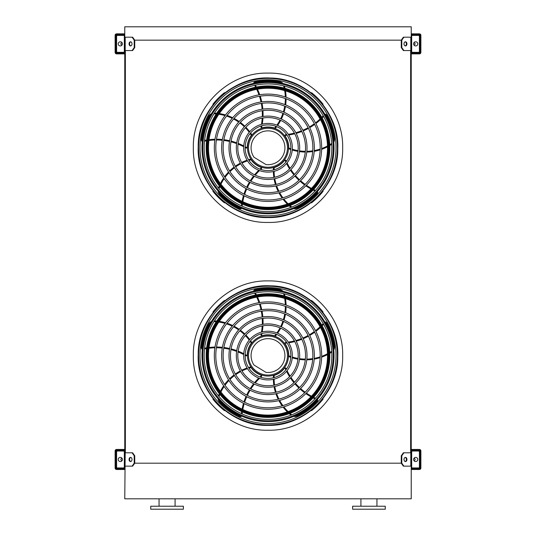 <?xml version="1.0" encoding="UTF-8"?>
<svg xmlns="http://www.w3.org/2000/svg" width="536" height="536" viewBox="0 0 536 536"><rect width="100%" height="100%" fill="white"/><g stroke="black" fill="none" stroke-linecap="round" stroke-linejoin="round"><path stroke-width="0.8" d="M411.233 26.8L411.233 37.192L403.889 37.192L401.792 40.16L134.208 40.16L132.111 37.192L124.767 37.192L124.767 26.8L411.233 26.8M132.111 50.552L134.208 47.583L134.737 47.583L132.633 50.552L124.767 50.552L124.767 452.799L132.633 452.799L134.737 455.768L134.208 455.768L132.111 452.799M125.357 50.552L125.357 452.799M403.889 50.552L403.367 50.552L401.263 47.583L401.792 47.583L403.889 50.552L411.233 50.552L411.233 452.799L403.889 452.799L401.792 455.768L401.263 455.768L401.263 463.184L401.792 463.184L403.889 466.153L403.367 466.153L401.263 463.184L134.737 463.184L134.737 455.768M410.643 50.552L410.643 452.799M403.889 466.153L411.233 466.153L411.233 498.808L124.767 498.808L125.196 452.799M360.916 506.232L360.916 498.808M352.608 509.2L385.263 509.2L385.263 506.232L352.608 506.232L352.608 509.2M167.065 509.2L183.392 509.2L183.392 506.232L150.737 506.232L150.737 509.2L167.065 509.2M124.767 467.191L124.767 451.754A1.186 1.186 0 0 0 123.575 450.568L117.344 450.568A1.186 1.186 0 0 0 116.158 451.754L116.158 454.28L116.6 454.28L116.6 451.754A0.744 0.744 0 0 1 117.344 451.017L123.575 451.017A0.744 0.744 0 0 1 124.319 451.754L124.319 467.191A0.744 0.744 0 0 1 123.575 467.935L117.344 467.935A0.744 0.744 0 0 1 116.6 467.191L116.6 464.672L116.158 464.672L116.158 467.191A1.186 1.186 0 0 0 117.344 468.384L123.575 468.384A1.186 1.186 0 0 0 124.767 467.191M116.6 454.28L116.6 464.672M120.312 461.556A2.077 2.077 0 0 0 122.114 458.434A2.077 2.077 0 0 0 118.51 458.434A2.077 2.077 0 0 0 120.312 461.556M130.797 461.523A2.077 1.467 90 0 1 129.591 459.473A2.077 1.467 90 0 1 130.797 457.429M132.111 466.153L134.208 463.184L134.737 463.184L132.633 466.153L125.196 466.153M134.208 463.184L134.208 455.768M132.003 459.473A2.077 1.467 90 0 1 130.536 461.556A2.077 1.467 90 0 1 129.069 459.473A2.077 1.467 90 0 1 130.536 457.396A2.077 1.467 90 0 1 132.003 459.473M411.233 451.754L411.233 467.191A1.186 1.186 0 0 0 412.425 468.384L418.656 468.384A1.186 1.186 0 0 0 419.842 467.191L419.842 464.672L419.4 464.672L419.4 467.191A0.744 0.744 0 0 1 418.656 467.935L412.425 467.935A0.744 0.744 0 0 1 411.682 467.191L411.682 451.754A0.744 0.744 0 0 1 412.425 451.017L418.656 451.017A0.744 0.744 0 0 1 419.4 451.754L419.4 454.28L419.842 454.28L419.842 451.754A1.186 1.186 0 0 0 418.656 450.568L412.425 450.568A1.186 1.186 0 0 0 411.233 451.754M419.4 464.672L419.4 454.28M415.688 461.556A2.077 2.077 0 0 0 417.49 458.434A2.077 2.077 0 0 0 413.886 458.434A2.077 2.077 0 0 0 415.688 461.556M406.931 459.473A2.077 1.467 -90 0 1 405.464 461.556A2.077 1.467 -90 0 1 403.997 459.473A2.077 1.467 -90 0 1 405.464 457.396A2.077 1.467 -90 0 1 406.931 459.473M401.792 463.184L401.792 455.768M405.203 457.429A2.077 1.467 -90 0 1 406.409 459.473A2.077 1.467 -90 0 1 405.203 461.523M401.263 455.768L403.367 452.799L403.889 452.799M411.233 36.153L411.233 51.59A1.186 1.186 0 0 0 412.425 52.776L418.656 52.776A1.186 1.186 0 0 0 419.842 51.59L419.842 49.064L419.4 49.064L419.4 51.59A0.744 0.744 0 0 1 418.656 52.327L412.425 52.327A0.744 0.744 0 0 1 411.682 51.59L411.682 36.153A0.744 0.744 0 0 1 412.425 35.41L418.656 35.41A0.744 0.744 0 0 1 419.4 36.153L419.4 38.672L419.842 38.672L419.842 36.153A1.186 1.186 0 0 0 418.656 34.961L412.425 34.961A1.186 1.186 0 0 0 411.233 36.153M419.4 49.064L419.4 38.672M415.688 45.949A2.077 2.077 0 0 0 417.49 42.833A2.077 2.077 0 0 0 413.886 42.833A2.077 2.077 0 0 0 415.688 45.949M406.931 43.872A2.077 1.467 -90 0 1 405.464 45.949A2.077 1.467 -90 0 1 403.997 43.872A2.077 1.467 -90 0 1 405.464 41.795A2.077 1.467 -90 0 1 406.931 43.872M401.792 47.583L401.792 40.16M401.263 47.583L401.263 40.16L403.367 37.192L403.889 37.192M405.203 41.828A2.077 1.467 -90 0 1 406.409 43.872A2.077 1.467 -90 0 1 405.203 45.915M124.767 51.59L124.767 36.153A1.186 1.186 0 0 0 123.575 34.961L117.344 34.961A1.186 1.186 0 0 0 116.158 36.153L116.158 38.672L116.6 38.672L116.6 36.153A0.744 0.744 0 0 1 117.344 35.41L123.575 35.41A0.744 0.744 0 0 1 124.319 36.153L124.319 51.59A0.744 0.744 0 0 1 123.575 52.327L117.344 52.327A0.744 0.744 0 0 1 116.6 51.59L116.6 49.064L116.158 49.064L116.158 51.59A1.186 1.186 0 0 0 117.344 52.776L123.575 52.776A1.186 1.186 0 0 0 124.767 51.59M116.6 38.672L116.6 49.064M120.312 45.949A2.077 2.077 0 0 0 122.114 42.833A2.077 2.077 0 0 0 118.51 42.833A2.077 2.077 0 0 0 120.312 45.949M130.797 45.915A2.077 1.467 90 0 1 129.591 43.872A2.077 1.467 90 0 1 130.797 41.828M132.111 37.192L132.633 37.192L134.737 40.16L134.737 47.583M134.208 47.583L134.208 40.16M132.003 43.872A2.077 1.467 90 0 1 130.536 45.949A2.077 1.467 90 0 1 129.069 43.872A2.077 1.467 90 0 1 130.536 41.795A2.077 1.467 90 0 1 132.003 43.872M413.879 460.498A1.039 1.039 0 0 0 415.092 459.566A1.039 1.039 0 0 0 413.879 458.454M413.464 449.456L413.464 450.2L419.4 450.2A0.744 0.744 0 0 1 420.144 450.943L420.144 468.008A0.744 0.744 0 0 1 419.4 468.752L413.464 468.752L413.464 469.496L419.4 469.496A1.487 1.487 0 0 0 420.881 468.008L420.881 450.943A1.487 1.487 0 0 0 419.4 449.456L411.233 449.456M124.767 468.752L116.6 468.752A0.744 0.744 0 0 1 115.856 468.008L115.856 450.943A0.744 0.744 0 0 1 116.6 450.2L124.767 450.2M413.464 468.752L411.233 468.752M411.233 450.2L413.464 450.2M122.536 450.2L122.536 449.456L116.6 449.456A1.487 1.487 0 0 0 115.119 450.943L115.119 468.008A1.487 1.487 0 0 0 116.6 469.496L122.536 469.496L122.536 468.752M122.536 449.456L124.767 449.456M124.767 469.496L122.536 469.496M413.464 469.496L411.233 469.496M122.121 458.454A1.039 1.039 0 0 0 120.908 459.566A1.039 1.039 0 0 0 122.121 460.498M411.233 34.592L419.4 34.592A0.744 0.744 0 0 1 420.144 35.336L420.144 52.407A0.744 0.744 0 0 1 419.4 53.144L411.233 53.144M124.767 53.144L116.6 53.144A0.744 0.744 0 0 1 115.856 52.407L115.856 35.336A0.744 0.744 0 0 1 116.6 34.592L124.767 34.592M413.464 53.144L413.464 53.888L419.4 53.888A1.487 1.487 0 0 0 420.881 52.407L420.881 35.336A1.487 1.487 0 0 0 419.4 33.848L413.464 33.848L413.464 34.592M124.767 53.888L122.536 53.888L122.536 53.144M122.536 34.592L122.536 33.848L116.6 33.848A1.487 1.487 0 0 0 115.119 35.336L115.119 52.407A1.487 1.487 0 0 0 116.6 53.888L122.536 53.888M413.464 53.888L411.233 53.888M122.536 33.848L124.767 33.848M411.233 33.848L413.464 33.848M413.879 44.897A1.039 1.039 0 0 0 415.092 43.959A1.039 1.039 0 0 0 413.879 42.847M122.121 42.847A1.039 1.039 0 0 0 120.908 43.959A1.039 1.039 0 0 0 122.121 44.897M268 424.948A69.372 69.372 0 0 0 328.079 320.89A69.372 69.372 0 0 0 207.921 320.89A69.372 69.372 0 0 0 268 424.948M268 423.587A68.012 68.012 0 0 0 326.9 321.567A68.012 68.012 0 0 0 209.1 321.567A68.012 68.012 0 0 0 268 423.587M268 407.762A52.186 52.186 0 0 0 313.198 329.479A52.186 52.186 0 0 0 222.802 329.479A52.186 52.186 0 0 0 268 407.762M268 409.249A53.674 53.674 0 0 0 314.485 328.736A53.674 53.674 0 0 0 221.515 328.736A53.674 53.674 0 0 0 268 409.249M268 400.432A44.857 44.857 0 0 0 306.847 333.144A44.857 44.857 0 0 0 229.153 333.144A44.857 44.857 0 0 0 268 400.432M268 401.913A46.337 46.337 0 0 0 308.133 332.407A46.337 46.337 0 0 0 227.867 332.407A46.337 46.337 0 0 0 268 401.913M268 393.096A37.52 37.52 0 0 0 300.495 336.816A37.52 37.52 0 0 0 235.505 336.816A37.52 37.52 0 0 0 268 393.096M268 394.583A39.007 39.007 0 0 0 301.781 336.072A39.007 39.007 0 0 0 234.219 336.072A39.007 39.007 0 0 0 268 394.583M268 385.766A30.19 30.19 0 0 0 294.143 340.481A30.19 30.19 0 0 0 241.857 340.481A30.19 30.19 0 0 0 268 385.766M268 387.247A31.678 31.678 0 0 0 295.43 339.737A31.678 31.678 0 0 0 240.57 339.737A31.678 31.678 0 0 0 268 387.247M268 378.429A22.86 22.86 0 0 0 287.799 344.146A22.86 22.86 0 0 0 248.202 344.146A22.86 22.86 0 0 0 268 378.429M268 379.917A24.341 24.341 0 0 0 289.078 343.402A24.341 24.341 0 0 0 246.922 343.402A24.341 24.341 0 0 0 268 379.917M261.153 333.767A58.277 58.277 0 0 1 260.925 334.846L261.481 335.737A0.744 0.744 0 0 0 261.863 335.717A20.783 20.783 0 0 1 274.64 335.884L275.383 336.152A46.86 46.86 0 0 0 276.723 334.444M276.007 334.163A46.116 46.116 0 0 1 274.64 335.884L275.383 336.152M254.627 293.159A58.277 58.277 0 0 1 255.632 294.988M256.704 297.132A58.277 58.277 0 0 1 258.989 302.666M259.471 304.086A58.277 58.277 0 0 1 261.005 309.768M261.307 311.222A58.277 58.277 0 0 1 262.111 317.017M262.218 318.498A58.277 58.277 0 0 1 262.285 324.421M262.205 325.942A58.277 58.277 0 0 1 261.468 332.126M283.028 291.283A5.936 5.936 0 0 0 279.665 289.433A67.168 67.168 0 0 0 254.881 289.701A1.487 1.487 0 0 0 253.689 291.122M277.621 333.211A46.86 46.86 0 0 0 280.69 328.179M281.36 326.853A46.86 46.86 0 0 0 283.591 321.446M284.053 320.019A46.86 46.86 0 0 0 285.427 314.243M285.655 312.729A46.86 46.86 0 0 0 286.097 306.625M286.077 305.038A46.86 46.86 0 0 0 285.467 298.673M284.964 296.106A46.86 46.86 0 0 0 284.415 293.896M286.626 342.323A58.277 58.277 0 0 1 285.527 342.437L284.857 343.241A0.744 0.744 0 0 0 284.985 343.603A20.783 20.783 0 0 1 288.777 355.803L288.757 356.594A46.86 46.86 0 0 0 290.787 357.345M290.834 356.574A46.116 46.116 0 0 1 288.777 355.803L288.757 356.594M323.228 323.57A58.277 58.277 0 0 1 321.801 325.091M320.086 326.772A58.277 58.277 0 0 1 315.536 330.652M314.331 331.556A58.277 58.277 0 0 1 309.406 334.766M308.113 335.502A58.277 58.277 0 0 1 302.853 338.055M301.473 338.618A58.277 58.277 0 0 1 295.865 340.514M294.391 340.909A58.277 58.277 0 0 1 288.281 342.115M333.787 350.001A5.936 5.936 0 0 0 334.511 346.229A67.168 67.168 0 0 0 326.591 322.746A1.487 1.487 0 0 0 324.876 322.049M292.241 357.813A46.86 46.86 0 0 0 297.976 359.18M299.443 359.408A46.86 46.86 0 0 0 305.279 359.857M306.773 359.857A46.86 46.86 0 0 0 312.696 359.375M314.203 359.127A46.86 46.86 0 0 0 320.146 357.659M321.647 357.15A46.86 46.86 0 0 0 327.516 354.604M329.794 353.338A46.86 46.86 0 0 0 331.737 352.125M268 376.058A20.482 20.482 0 0 0 285.742 345.331A20.482 20.482 0 0 0 250.258 345.331A20.482 20.482 0 0 0 268 376.058M286.358 369.197A58.277 58.277 0 0 1 285.909 368.178L284.938 367.79A0.744 0.744 0 0 0 284.629 368.031A20.783 20.783 0 0 1 274.204 375.408L273.44 375.629A46.86 46.86 0 0 0 273.36 377.793M274.104 377.605A46.116 46.116 0 0 1 274.204 375.408L273.44 375.629M315.503 398.208A58.277 58.277 0 0 1 313.62 397.323M311.49 396.211A58.277 58.277 0 0 1 306.391 393.082M305.165 392.218A58.277 58.277 0 0 1 300.582 388.526M299.49 387.521A58.277 58.277 0 0 1 295.43 383.307M294.472 382.168A58.277 58.277 0 0 1 290.934 377.418M290.103 376.138A58.277 58.277 0 0 1 287.068 370.704M293.627 416.418A5.936 5.936 0 0 0 297.44 415.943A67.168 67.168 0 0 0 317.332 401.156A1.487 1.487 0 0 0 317.459 399.307M273.36 379.32A46.86 46.86 0 0 0 273.836 385.196M274.07 386.664A46.86 46.86 0 0 0 275.444 392.352M275.913 393.772A46.86 46.86 0 0 0 278.197 399.253M278.901 400.613A46.86 46.86 0 0 0 282.137 405.812M283.082 407.085A46.86 46.86 0 0 0 287.316 411.876M289.226 413.658A46.86 46.86 0 0 0 290.974 415.125M260.717 377.243A58.277 58.277 0 0 1 261.541 376.5L261.615 375.455A0.744 0.744 0 0 0 261.293 375.24A20.783 20.783 0 0 1 251.056 367.602L250.607 366.946A46.86 46.86 0 0 0 248.523 367.535M248.939 368.185A46.116 46.116 0 0 1 251.056 367.602L250.607 366.946M242.131 413.926A58.277 58.277 0 0 1 242.393 411.862M242.788 409.491A58.277 58.277 0 0 1 244.188 403.675M244.637 402.241A58.277 58.277 0 0 1 246.734 396.747M247.344 395.394A58.277 58.277 0 0 1 250.104 390.235M250.882 388.969A58.277 58.277 0 0 1 254.312 384.138M255.27 382.952A58.277 58.277 0 0 1 259.504 378.389M218.052 398.75A5.936 5.936 0 0 0 219.68 402.228A67.168 67.168 0 0 0 239.894 416.573A1.487 1.487 0 0 0 241.696 416.13M247.076 368.011A46.86 46.86 0 0 0 241.629 370.276M240.309 370.952A46.86 46.86 0 0 0 235.324 374.021M234.118 374.899A46.86 46.86 0 0 0 229.609 378.771M228.53 379.857A46.86 46.86 0 0 0 224.591 384.54M223.673 385.833A46.86 46.86 0 0 0 220.423 391.34M219.325 393.712A46.86 46.86 0 0 0 218.467 395.829M245.14 355.348A58.277 58.277 0 0 1 246.104 355.897L247.116 355.643A0.744 0.744 0 0 0 247.223 355.274A20.783 20.783 0 0 1 251.324 343.174L251.806 342.551A46.86 46.86 0 0 0 250.6 340.749M250.111 341.345A46.116 46.116 0 0 1 251.324 343.174L251.806 342.551M204.511 349.003A58.277 58.277 0 0 1 206.554 348.614M208.933 348.259A58.277 58.277 0 0 1 214.896 347.797M216.397 347.777A58.277 58.277 0 0 1 222.273 348.072M223.746 348.239A58.277 58.277 0 0 1 229.509 349.264M230.956 349.613A58.277 58.277 0 0 1 236.604 351.382M238.031 351.931A58.277 58.277 0 0 1 243.679 354.544M211.506 321.412A5.936 5.936 0 0 0 208.698 324.039A67.168 67.168 0 0 0 201.302 347.697A1.487 1.487 0 0 0 202.28 349.271M249.702 339.516A46.86 46.86 0 0 0 245.87 335.04M244.818 333.988A46.86 46.86 0 0 0 240.356 330.196M239.15 329.325A46.86 46.86 0 0 0 234.071 326.23M232.711 325.54A46.86 46.86 0 0 0 227.036 323.242M225.522 322.766A46.86 46.86 0 0 0 219.284 321.379M216.691 321.064A46.86 46.86 0 0 0 214.407 320.903M268 375.059A19.484 19.484 0 0 0 284.877 345.834A19.484 19.484 0 0 0 251.123 345.834A19.484 19.484 0 0 0 268 375.059M265.977 372.373A16.924 16.924 0 0 0 284.804 353.599A16.924 16.924 0 0 0 262.131 339.703A16.924 16.924 0 0 0 253.95 365.003L265.977 372.373M224.765 300.79L224.463 300.495A70.209 70.209 0 0 0 212.919 312.039L213.221 312.341M213.221 398.811L212.919 399.112A70.209 70.209 0 0 0 224.463 410.656L224.765 410.355M312.924 301.621L312.924 301.621A70.209 70.209 0 0 1 313.607 302.197L313.607 302.197M322.779 312.341L323.081 312.039A70.209 70.209 0 0 0 311.537 300.495L311.235 300.79M311.235 410.355L311.537 410.656A70.209 70.209 0 0 0 323.081 399.112L322.779 398.811M268 419.4A63.831 63.831 0 0 0 331.831 355.576A63.831 63.831 0 0 0 268 291.745A63.831 63.831 0 0 0 204.169 355.576A63.831 63.831 0 0 0 268 419.4M268 289.554A66.022 66.022 0 0 1 325.178 388.587A66.022 66.022 0 0 1 210.822 388.587A66.022 66.022 0 0 1 268 289.554M268 420.767A65.191 65.191 0 0 0 333.191 355.576A65.191 65.191 0 0 0 268 290.385A65.191 65.191 0 0 0 202.809 355.576A65.191 65.191 0 0 0 268 420.767M268 293.735A61.841 61.841 0 0 1 321.553 386.496A61.841 61.841 0 0 1 214.447 386.496A61.841 61.841 0 0 1 268 293.735M268 296.053A59.523 59.523 0 0 0 216.45 385.337A59.523 59.523 0 0 0 319.55 385.337A59.523 59.523 0 0 0 268 296.053A59.523 59.523 0 0 0 216.45 385.337A59.523 59.523 0 0 0 319.55 385.337A59.523 59.523 0 0 0 268 296.053M268 217.147A69.372 69.372 0 0 0 328.079 113.083A69.372 69.372 0 0 0 207.921 113.083A69.372 69.372 0 0 0 268 217.147M268 215.787A68.012 68.012 0 0 0 326.9 113.766A68.012 68.012 0 0 0 209.1 113.766A68.012 68.012 0 0 0 268 215.787M268 199.962A52.186 52.186 0 0 0 313.198 121.679A52.186 52.186 0 0 0 222.802 121.679A52.186 52.186 0 0 0 268 199.962M268 201.442A53.674 53.674 0 0 0 314.485 120.935A53.674 53.674 0 0 0 221.515 120.935A53.674 53.674 0 0 0 268 201.442M268 192.625A44.857 44.857 0 0 0 306.847 125.344A44.857 44.857 0 0 0 229.153 125.344A44.857 44.857 0 0 0 268 192.625M268 194.112A46.337 46.337 0 0 0 308.133 124.6A46.337 46.337 0 0 0 227.867 124.6A46.337 46.337 0 0 0 268 194.112M268 185.295A37.52 37.52 0 0 0 300.495 129.009A37.52 37.52 0 0 0 235.505 129.009A37.52 37.52 0 0 0 268 185.295M268 186.776A39.007 39.007 0 0 0 301.781 128.265A39.007 39.007 0 0 0 234.219 128.265A39.007 39.007 0 0 0 268 186.776M268 177.959A30.19 30.19 0 0 0 294.143 132.673A30.19 30.19 0 0 0 241.857 132.673A30.19 30.19 0 0 0 268 177.959M268 179.446A31.678 31.678 0 0 0 295.43 131.936A31.678 31.678 0 0 0 240.57 131.936A31.678 31.678 0 0 0 268 179.446M268 170.629A22.86 22.86 0 0 0 287.799 136.345A22.86 22.86 0 0 0 248.202 136.345A22.86 22.86 0 0 0 268 170.629M268 172.116A24.341 24.341 0 0 0 289.078 135.601A24.341 24.341 0 0 0 246.922 135.601A24.341 24.341 0 0 0 268 172.116M261.153 125.96A58.277 58.277 0 0 1 260.925 127.045L261.481 127.93A0.744 0.744 0 0 0 261.863 127.916A20.783 20.783 0 0 1 274.64 128.084L275.383 128.345A46.86 46.86 0 0 0 276.723 126.643M276.007 126.362A46.116 46.116 0 0 1 274.64 128.084L275.383 128.345M254.627 85.358A58.277 58.277 0 0 1 255.632 87.18M256.704 89.331A58.277 58.277 0 0 1 258.989 94.859M259.471 96.286A58.277 58.277 0 0 1 261.005 101.961M261.307 103.421A58.277 58.277 0 0 1 262.111 109.21M262.218 110.697A58.277 58.277 0 0 1 262.285 116.614M262.205 118.141A58.277 58.277 0 0 1 261.468 124.325M283.028 83.482A5.936 5.936 0 0 0 279.665 81.626A67.168 67.168 0 0 0 254.881 81.901A1.487 1.487 0 0 0 253.689 83.321M277.621 125.411A46.86 46.86 0 0 0 280.69 120.379M281.36 119.052A46.86 46.86 0 0 0 283.591 113.639M284.053 112.218A46.86 46.86 0 0 0 285.427 106.436M285.655 104.929A46.86 46.86 0 0 0 286.097 98.818M286.077 97.237A46.86 46.86 0 0 0 285.467 90.872M284.964 88.306A46.86 46.86 0 0 0 284.415 86.088M286.626 134.523A58.277 58.277 0 0 1 285.527 134.637L284.857 135.441A0.744 0.744 0 0 0 284.985 135.802A20.783 20.783 0 0 1 288.777 148.003L288.757 148.794A46.86 46.86 0 0 0 290.787 149.537M290.834 148.774A46.116 46.116 0 0 1 288.777 148.003L288.757 148.794M323.228 115.769A58.277 58.277 0 0 1 321.801 117.284M320.086 118.972A58.277 58.277 0 0 1 315.536 122.851M314.331 123.749A58.277 58.277 0 0 1 309.406 126.965M308.113 127.695A58.277 58.277 0 0 1 302.853 130.248M301.473 130.817A58.277 58.277 0 0 1 295.865 132.707M294.391 133.102A58.277 58.277 0 0 1 288.281 134.308M333.787 142.201A5.936 5.936 0 0 0 334.511 138.429A67.168 67.168 0 0 0 326.591 114.939A1.487 1.487 0 0 0 324.876 114.242M292.241 150.006A46.86 46.86 0 0 0 297.976 151.373M299.443 151.608A46.86 46.86 0 0 0 305.279 152.056M306.773 152.05A46.86 46.86 0 0 0 312.696 151.567M314.203 151.326A46.86 46.86 0 0 0 320.146 149.852M321.647 149.35A46.86 46.86 0 0 0 327.516 146.797M329.794 145.531A46.86 46.86 0 0 0 331.737 144.318M268 168.257A20.482 20.482 0 0 0 285.742 137.531A20.482 20.482 0 0 0 250.258 137.531A20.482 20.482 0 0 0 268 168.257M286.358 161.39A58.277 58.277 0 0 1 285.909 160.378L284.938 159.989A0.744 0.744 0 0 0 284.629 160.231A20.783 20.783 0 0 1 274.204 167.607L273.44 167.828A46.86 46.86 0 0 0 273.36 169.992M274.104 169.798A46.116 46.116 0 0 1 274.204 167.607L273.44 167.828M315.503 190.407A58.277 58.277 0 0 1 313.62 189.516M311.49 188.411A58.277 58.277 0 0 1 306.391 185.282M305.165 184.411A58.277 58.277 0 0 1 300.582 180.719M299.49 179.721A58.277 58.277 0 0 1 295.43 175.507M294.472 174.368A58.277 58.277 0 0 1 290.934 169.617M290.103 168.338A58.277 58.277 0 0 1 287.068 162.897M293.627 208.618A5.936 5.936 0 0 0 297.44 208.142A67.168 67.168 0 0 0 317.332 193.355A1.487 1.487 0 0 0 317.459 191.506M273.36 171.513A46.86 46.86 0 0 0 273.836 177.396M274.07 178.857A46.86 46.86 0 0 0 275.444 184.545M275.913 185.965A46.86 46.86 0 0 0 278.197 191.453M278.901 192.813A46.86 46.86 0 0 0 282.137 198.012M283.082 199.285A46.86 46.86 0 0 0 287.316 204.069M289.226 205.851A46.86 46.86 0 0 0 290.974 207.318M260.717 169.436A58.277 58.277 0 0 1 261.541 168.699L261.615 167.654A0.744 0.744 0 0 0 261.293 167.44A20.783 20.783 0 0 1 251.056 159.795L250.607 159.145A46.86 46.86 0 0 0 248.523 159.735M248.939 160.385A46.116 46.116 0 0 1 251.056 159.795L250.607 159.145M242.131 206.125A58.277 58.277 0 0 1 242.393 204.055M242.788 201.69A58.277 58.277 0 0 1 244.188 195.875M244.637 194.434A58.277 58.277 0 0 1 246.734 188.94M247.344 187.587A58.277 58.277 0 0 1 250.104 182.428M250.882 181.161A58.277 58.277 0 0 1 254.312 176.337M255.27 175.145A58.277 58.277 0 0 1 259.504 170.582M218.052 190.95A5.936 5.936 0 0 0 219.68 194.427A67.168 67.168 0 0 0 239.894 208.772A1.487 1.487 0 0 0 241.696 208.33M247.076 160.21A46.86 46.86 0 0 0 241.629 162.475M240.309 163.152A46.86 46.86 0 0 0 235.324 166.22M234.118 167.098A46.86 46.86 0 0 0 229.609 170.971M228.53 172.056A46.86 46.86 0 0 0 224.591 176.739M223.673 178.032A46.86 46.86 0 0 0 220.423 183.54M219.325 185.905A46.86 46.86 0 0 0 218.467 188.022M245.14 147.541A58.277 58.277 0 0 1 246.104 148.097L247.116 147.842A0.744 0.744 0 0 0 247.223 147.467A20.783 20.783 0 0 1 251.324 135.374L251.806 134.744A46.86 46.86 0 0 0 250.6 132.941M250.111 133.538A46.116 46.116 0 0 1 251.324 135.374L251.806 134.744M204.511 141.203A58.277 58.277 0 0 1 206.554 140.814M208.933 140.452A58.277 58.277 0 0 1 214.896 139.99M216.397 139.97A58.277 58.277 0 0 1 222.273 140.264M223.746 140.432A58.277 58.277 0 0 1 229.509 141.457M230.956 141.812A58.277 58.277 0 0 1 236.604 143.581M238.031 144.124A58.277 58.277 0 0 1 243.679 146.743M211.506 113.612A5.936 5.936 0 0 0 208.698 116.232A67.168 67.168 0 0 0 201.302 139.889A1.487 1.487 0 0 0 202.28 141.464M249.702 131.715A46.86 46.86 0 0 0 245.87 127.233M244.818 126.188A46.86 46.86 0 0 0 240.356 122.396M239.15 121.518A46.86 46.86 0 0 0 234.071 118.429M232.711 117.739A46.86 46.86 0 0 0 227.036 115.434M225.522 114.959A46.86 46.86 0 0 0 219.284 113.578M216.691 113.257A46.86 46.86 0 0 0 214.407 113.103M268 167.259A19.484 19.484 0 0 0 284.877 138.027A19.484 19.484 0 0 0 251.123 138.027A19.484 19.484 0 0 0 268 167.259M265.977 164.572A16.924 16.924 0 0 0 284.804 145.792A16.924 16.924 0 0 0 262.131 131.903A16.924 16.924 0 0 0 253.95 157.202L265.977 164.572M224.765 92.989L224.463 92.688A70.209 70.209 0 0 0 212.919 104.239L213.221 104.533M213.221 191.01L212.919 191.305A70.209 70.209 0 0 0 224.463 202.849L224.765 202.554M312.924 93.82L312.924 93.82A70.209 70.209 0 0 1 313.607 94.396L313.607 94.396M322.779 104.533L323.081 104.239A70.209 70.209 0 0 0 311.537 92.688L311.235 92.989M311.235 202.554L311.537 202.849A70.209 70.209 0 0 0 323.081 191.305L322.779 191.01M268 211.599A63.831 63.831 0 0 0 331.831 147.769A63.831 63.831 0 0 0 268 83.944A63.831 63.831 0 0 0 204.169 147.769A63.831 63.831 0 0 0 268 211.599M268 81.747A66.022 66.022 0 0 1 325.178 180.779A66.022 66.022 0 0 1 210.822 180.779A66.022 66.022 0 0 1 268 81.747M268 212.96A65.191 65.191 0 0 0 333.191 147.769A65.191 65.191 0 0 0 268 82.584A65.191 65.191 0 0 0 202.809 147.769A65.191 65.191 0 0 0 268 212.96M268 85.934A61.841 61.841 0 0 1 321.553 178.689A61.841 61.841 0 0 1 214.447 178.689A61.841 61.841 0 0 1 268 85.934M268 88.252A59.523 59.523 0 0 0 216.45 177.53A59.523 59.523 0 0 0 319.55 177.53A59.523 59.523 0 0 0 268 88.252A59.523 59.523 0 0 0 216.45 177.53A59.523 59.523 0 0 0 319.55 177.53A59.523 59.523 0 0 0 268 88.252M268 222.433C307.892 223.458 343.69 187.667 342.658 147.769C343.69 107.877 307.892 72.085 268 73.11C228.108 72.085 192.31 107.877 193.342 147.769C192.31 187.667 228.108 223.458 268 222.433M268 430.234C228.108 431.266 192.31 395.468 193.342 355.576C192.31 315.677 228.108 279.886 268 280.911C307.892 279.886 343.69 315.677 342.658 355.576C343.69 395.468 307.892 431.266 268 430.234M410.804 466.153L410.804 452.799M410.804 50.552L410.804 37.192M125.196 50.552L125.196 37.192M412.043 468.752L412.043 469.496M123.957 450.2L123.957 449.456M412.043 53.144L412.043 53.888M123.957 34.592L123.957 33.848M268 425.283A69.713 69.713 0 0 0 328.374 320.716A69.713 69.713 0 0 0 207.626 320.716A69.713 69.713 0 0 0 268 425.283M276.918 332.923A46.116 46.116 0 0 0 280.013 327.878M280.683 326.551A46.116 46.116 0 0 0 282.914 321.138M283.37 319.724A46.116 46.116 0 0 0 284.716 313.949M284.944 312.441A46.116 46.116 0 0 0 285.353 306.358M285.326 304.776A46.116 46.116 0 0 0 284.67 298.438M284.154 295.885A46.116 46.116 0 0 0 283.638 293.875A5.192 5.192 0 0 0 283.578 293.674M281.507 290.947A5.192 5.192 0 0 0 279.537 290.164A66.424 66.424 0 0 0 255.029 290.432A0.744 0.744 0 0 0 254.459 290.954M255.391 293.004A59.02 59.02 0 0 1 256.389 294.834M257.461 296.991A59.02 59.02 0 0 1 259.732 302.545M260.215 303.972A59.02 59.02 0 0 1 261.742 309.661M262.037 311.115A59.02 59.02 0 0 1 262.841 316.91M262.955 318.391A59.02 59.02 0 0 1 263.035 324.293M262.955 325.808A59.02 59.02 0 0 1 262.251 331.918M261.957 333.526A59.02 59.02 0 0 1 261.481 335.737M254.881 289.701L255.029 290.432M279.665 289.433L279.537 290.164M283.98 293.782L283.638 293.875M292.301 357.056A46.116 46.116 0 0 0 298.056 358.437M299.524 358.671A46.116 46.116 0 0 0 305.353 359.113M306.847 359.113A46.116 46.116 0 0 0 312.756 358.611M314.257 358.363A46.116 46.116 0 0 0 320.173 356.869M321.667 356.353A46.116 46.116 0 0 0 327.496 353.773M329.761 352.494A46.116 46.116 0 0 0 331.516 351.382A5.192 5.192 0 0 0 331.684 351.261M333.64 348.447A5.192 5.192 0 0 0 333.774 346.336A66.424 66.424 0 0 0 325.948 323.108A0.744 0.744 0 0 0 325.272 322.726M323.61 324.247A59.02 59.02 0 0 1 322.176 325.761M320.454 327.449A59.02 59.02 0 0 1 315.885 331.322M314.672 332.226A59.02 59.02 0 0 1 309.734 335.435M308.441 336.166A59.02 59.02 0 0 1 303.182 338.719M301.802 339.288A59.02 59.02 0 0 1 296.22 341.184M294.753 341.579A59.02 59.02 0 0 1 288.723 342.799M287.102 343.013A59.02 59.02 0 0 1 284.857 343.241M326.591 322.746L325.948 323.108M334.511 346.229L333.774 346.336M274.104 379.14A46.116 46.116 0 0 0 274.559 385.042M274.794 386.51A46.116 46.116 0 0 0 276.174 392.198M276.643 393.612A46.116 46.116 0 0 0 278.941 399.079M279.638 400.425A46.116 46.116 0 0 0 282.894 405.591M283.839 406.858A46.116 46.116 0 0 0 288.1 411.601M290.016 413.363A46.116 46.116 0 0 0 291.618 414.683A5.192 5.192 0 0 0 291.778 414.81M295.061 415.795A5.192 5.192 0 0 0 297.112 415.279A66.424 66.424 0 0 0 316.783 400.653A0.744 0.744 0 0 0 316.937 399.896M314.974 398.784A59.02 59.02 0 0 1 313.091 397.886M310.96 396.774A59.02 59.02 0 0 1 305.862 393.618M304.629 392.747A59.02 59.02 0 0 1 300.053 389.042M298.954 388.037A59.02 59.02 0 0 1 294.901 383.823M293.936 382.691A59.02 59.02 0 0 1 290.405 377.96M289.574 376.694A59.02 59.02 0 0 1 286.552 371.334M285.842 369.86A59.02 59.02 0 0 1 284.938 367.79M317.332 401.156L316.783 400.653M297.44 415.943L297.112 415.279M247.471 368.661A46.116 46.116 0 0 0 242.004 370.919M240.677 371.595A46.116 46.116 0 0 0 235.699 374.664M234.493 375.548A46.116 46.116 0 0 0 230.011 379.421M228.939 380.506A46.116 46.116 0 0 0 225.033 385.19M224.122 386.49A46.116 46.116 0 0 0 220.926 391.997M219.847 394.369A46.116 46.116 0 0 0 219.083 396.298A5.192 5.192 0 0 0 219.016 396.493M219.083 399.916A5.192 5.192 0 0 0 220.216 401.712A66.424 66.424 0 0 0 240.202 415.903A0.744 0.744 0 0 0 240.972 415.809M241.421 413.604A59.02 59.02 0 0 1 241.689 411.534M242.091 409.162A59.02 59.02 0 0 1 243.518 403.34M243.967 401.9A59.02 59.02 0 0 1 246.071 396.399M246.687 395.045A59.02 59.02 0 0 1 249.448 389.886M250.225 388.62A59.02 59.02 0 0 1 253.629 383.803M254.58 382.617A59.02 59.02 0 0 1 258.747 378.088M259.927 376.962A59.02 59.02 0 0 1 261.615 375.455M239.894 416.573L240.202 415.903M219.68 402.228L220.216 401.712M218.748 396.178L219.083 396.298M249.213 340.092A46.116 46.116 0 0 0 245.367 335.59M244.315 334.538A46.116 46.116 0 0 0 239.86 330.752M238.647 329.881A46.116 46.116 0 0 0 233.582 326.813M232.215 326.129A46.116 46.116 0 0 0 226.554 323.858M225.04 323.396A46.116 46.116 0 0 0 218.809 322.062M216.222 321.768A46.116 46.116 0 0 0 214.152 321.634A5.192 5.192 0 0 0 213.944 321.634M210.708 322.759A5.192 5.192 0 0 0 209.355 324.387A66.424 66.424 0 0 0 202.039 347.784A0.744 0.744 0 0 0 202.36 348.487M204.598 348.226A59.02 59.02 0 0 1 206.648 347.844M209.033 347.495A59.02 59.02 0 0 1 215.01 347.047M216.517 347.033A59.02 59.02 0 0 1 222.4 347.335M223.874 347.502A59.02 59.02 0 0 1 229.636 348.527M231.076 348.882A59.02 59.02 0 0 1 236.711 350.631M238.131 351.174A59.02 59.02 0 0 1 243.726 353.733M245.166 354.51A59.02 59.02 0 0 1 247.116 355.643M201.302 347.697L202.039 347.784M208.698 324.039L209.355 324.387M214.166 321.278L214.152 321.634M268 416.747A61.178 61.178 0 0 1 206.822 355.576A61.178 61.178 0 0 1 268 294.398A61.178 61.178 0 0 1 329.178 355.576A61.178 61.178 0 0 1 268 416.747M268 294.914A60.655 60.655 0 0 0 215.472 385.9A60.655 60.655 0 0 0 320.528 385.9A60.655 60.655 0 0 0 268 294.914M268 295.457A60.112 60.112 0 0 1 320.059 385.632A60.112 60.112 0 0 1 215.941 385.632A60.112 60.112 0 0 1 268 295.457M268 217.482A69.713 69.713 0 0 0 328.374 112.915A69.713 69.713 0 0 0 207.626 112.915A69.713 69.713 0 0 0 268 217.482M276.918 125.123A46.116 46.116 0 0 0 280.013 120.071M280.683 118.744A46.116 46.116 0 0 0 282.914 113.337M283.37 111.917A46.116 46.116 0 0 0 284.716 106.148M284.944 104.641A46.116 46.116 0 0 0 285.353 98.55M285.326 96.969A46.116 46.116 0 0 0 284.67 90.631M284.154 88.078A46.116 46.116 0 0 0 283.638 86.068A5.192 5.192 0 0 0 283.578 85.874M281.507 83.147A5.192 5.192 0 0 0 279.537 82.356A66.424 66.424 0 0 0 255.029 82.624A0.744 0.744 0 0 0 254.459 83.154M255.391 85.197A59.02 59.02 0 0 1 256.389 87.033M257.461 89.19A59.02 59.02 0 0 1 259.732 94.738M260.215 96.165A59.02 59.02 0 0 1 261.742 101.853M262.037 103.314A59.02 59.02 0 0 1 262.841 109.103M262.955 110.59A59.02 59.02 0 0 1 263.035 116.486M262.955 118.007A59.02 59.02 0 0 1 262.251 124.118M261.957 125.726A59.02 59.02 0 0 1 261.481 127.93M254.881 81.901L255.029 82.624M279.665 81.626L279.537 82.356M283.98 85.974L283.638 86.068M292.301 149.249A46.116 46.116 0 0 0 298.056 150.636M299.524 150.864A46.116 46.116 0 0 0 305.353 151.313M306.847 151.306A46.116 46.116 0 0 0 312.756 150.81M314.257 150.562A46.116 46.116 0 0 0 320.173 149.068M321.667 148.552A46.116 46.116 0 0 0 327.496 145.973M329.761 144.686A46.116 46.116 0 0 0 331.516 143.581A5.192 5.192 0 0 0 331.684 143.46M333.64 140.646A5.192 5.192 0 0 0 333.774 138.529A66.424 66.424 0 0 0 325.948 115.3A0.744 0.744 0 0 0 325.272 114.925M323.61 116.446A59.02 59.02 0 0 1 322.176 117.96M320.454 119.642A59.02 59.02 0 0 1 315.885 123.521M314.672 124.419A59.02 59.02 0 0 1 309.734 127.635M308.441 128.365A59.02 59.02 0 0 1 303.182 130.918M301.802 131.481A59.02 59.02 0 0 1 296.22 133.377M294.753 133.779A59.02 59.02 0 0 1 288.723 134.998M287.102 135.213A59.02 59.02 0 0 1 284.857 135.441M326.591 114.939L325.948 115.3M334.511 138.429L333.774 138.529M274.104 171.339A46.116 46.116 0 0 0 274.559 177.242M274.794 178.709A46.116 46.116 0 0 0 276.174 184.391M276.643 185.811A46.116 46.116 0 0 0 278.941 191.272M279.638 192.625A46.116 46.116 0 0 0 282.894 197.791M283.839 199.05A46.116 46.116 0 0 0 288.1 203.794M290.016 205.556A46.116 46.116 0 0 0 291.618 206.883A5.192 5.192 0 0 0 291.778 207.003M295.061 207.995A5.192 5.192 0 0 0 297.112 207.472A66.424 66.424 0 0 0 316.783 192.846A0.744 0.744 0 0 0 316.937 192.089M314.974 190.984A59.02 59.02 0 0 1 313.091 190.086M310.96 188.967A59.02 59.02 0 0 1 305.862 185.818M304.629 184.947A59.02 59.02 0 0 1 300.053 181.242M298.954 180.237A59.02 59.02 0 0 1 294.901 176.022M293.936 174.89A59.02 59.02 0 0 1 290.405 170.16M289.574 168.887A59.02 59.02 0 0 1 286.552 163.527M285.842 162.053A59.02 59.02 0 0 1 284.938 159.989M317.332 193.355L316.783 192.846M297.44 208.142L297.112 207.472M247.471 160.854A46.116 46.116 0 0 0 242.004 163.118M240.677 163.795A46.116 46.116 0 0 0 235.699 166.864M234.493 167.741A46.116 46.116 0 0 0 230.011 171.62M228.939 172.706A46.116 46.116 0 0 0 225.033 177.389M224.122 178.682A46.116 46.116 0 0 0 220.926 184.196M219.847 186.568A46.116 46.116 0 0 0 219.083 188.498A5.192 5.192 0 0 0 219.016 188.692M219.083 192.116A5.192 5.192 0 0 0 220.216 193.911A66.424 66.424 0 0 0 240.202 208.095A0.744 0.744 0 0 0 240.972 208.008M241.421 205.804A59.02 59.02 0 0 1 241.689 203.734M242.091 201.362A59.02 59.02 0 0 1 243.518 195.533M243.967 194.099A59.02 59.02 0 0 1 246.071 188.598M246.687 187.245A59.02 59.02 0 0 1 249.448 182.086M250.225 180.82A59.02 59.02 0 0 1 253.629 176.002M254.58 174.816A59.02 59.02 0 0 1 258.747 170.287M259.927 169.155A59.02 59.02 0 0 1 261.615 167.654M239.894 208.772L240.202 208.095M219.68 194.427L220.216 193.911M218.748 188.37L219.083 188.498M249.213 132.292A46.116 46.116 0 0 0 245.367 127.789M244.315 126.737A46.116 46.116 0 0 0 239.86 122.952M238.647 122.074A46.116 46.116 0 0 0 233.582 119.005M232.215 118.329A46.116 46.116 0 0 0 226.554 116.057M225.04 115.595A46.116 46.116 0 0 0 218.809 114.255M216.222 113.96A46.116 46.116 0 0 0 214.152 113.833A5.192 5.192 0 0 0 213.944 113.826M210.708 114.952A5.192 5.192 0 0 0 209.355 116.58A66.424 66.424 0 0 0 202.039 139.976A0.744 0.744 0 0 0 202.36 140.68M204.598 140.425A59.02 59.02 0 0 1 206.648 140.043M209.033 139.695A59.02 59.02 0 0 1 215.01 139.246M216.517 139.226A59.02 59.02 0 0 1 222.4 139.534M223.874 139.702A59.02 59.02 0 0 1 229.636 140.727M231.076 141.075A59.02 59.02 0 0 1 236.711 142.831M238.131 143.367A59.02 59.02 0 0 1 243.726 145.926M245.166 146.703A59.02 59.02 0 0 1 247.116 147.842M201.302 139.889L202.039 139.976M208.698 116.232L209.355 116.58M214.166 113.478L214.152 113.833M268 208.946A61.178 61.178 0 0 1 206.822 147.769A61.178 61.178 0 0 1 268 86.598A61.178 61.178 0 0 1 329.178 147.769A61.178 61.178 0 0 1 268 208.946M268 87.113A60.655 60.655 0 0 0 215.472 178.099A60.655 60.655 0 0 0 320.528 178.099A60.655 60.655 0 0 0 268 87.113M268 87.656A60.112 60.112 0 0 1 320.059 177.831A60.112 60.112 0 0 1 215.941 177.831A60.112 60.112 0 0 1 268 87.656M376.949 506.232L376.949 498.808M175.084 506.232L175.084 498.808M159.051 506.232L159.051 498.808M268 425.363C304.642 426.482 338.477 393.129 337.781 356.668C339.623 320.247 306.847 285.849 270.191 285.822C232.812 283.444 197.436 317.245 198.22 354.477C196.27 391.669 230.56 426.562 268 425.363M268 217.556C304.642 218.681 338.477 185.329 337.781 148.867C339.623 112.446 306.847 78.048 270.191 78.015C232.812 75.643 197.436 109.438 198.22 146.676C196.27 183.868 230.56 218.762 268 217.556"/></g></svg>
